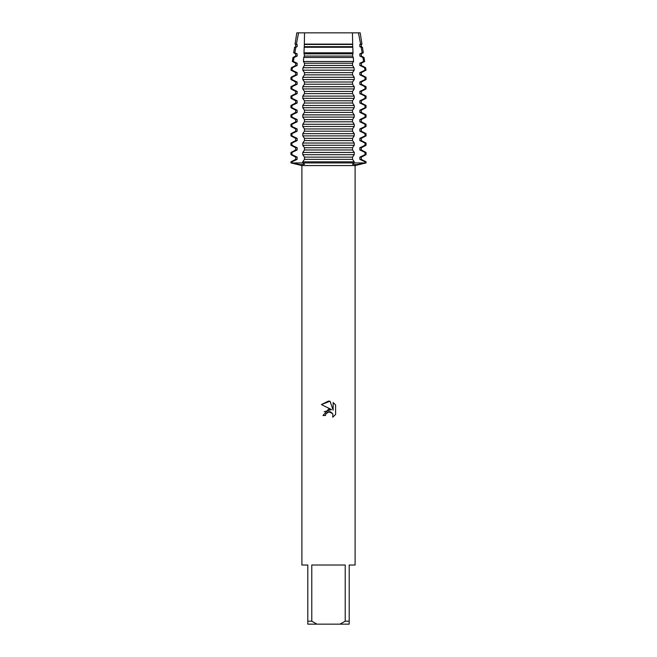 <?xml version="1.0" encoding="UTF-8"?>
<svg xmlns="http://www.w3.org/2000/svg" width="657" height="657" viewBox="0 0 657 657"><rect width="100%" height="100%" fill="white"/><g stroke="black" fill="none" stroke-linecap="round" stroke-linejoin="round"><path stroke-width="0.99" d="M360.192 32.85L358.443 32.85L360.192 32.85L361.95 44.118L361.317 44.446L361.317 46.68L362.442 47.263L361.186 47.263L362.147 52.806L363.305 52.806L361.317 53.841L361.317 56.067L364.035 57.488L362.935 57.488L363.6 61.487L364.66 61.487L361.317 63.228L361.317 65.462L365.629 67.704L364.619 67.704L365.013 70.176L366.015 70.176L361.317 72.615L361.317 74.849L366.048 77.312L365.046 77.312L365.046 79.546L366.048 79.546L361.317 82.01L361.317 84.236L366.048 86.699L365.046 86.699L365.046 88.933L366.048 88.933L361.317 91.397L361.317 93.631L366.048 96.094L365.046 96.094L365.046 98.32L366.048 98.32L361.317 100.784L361.317 103.018L366.048 105.481L365.046 105.481L365.046 107.715L366.048 107.715L361.317 110.179L361.317 112.413L366.048 114.868L365.046 114.868L365.046 117.102L366.048 117.102L361.317 119.566L361.317 121.8L366.048 124.263L365.046 124.263L365.046 126.497L366.048 126.497L361.317 128.953L361.317 131.186L366.048 133.65L365.046 133.65L365.046 135.884L366.048 135.884L361.317 138.348L361.317 140.582L366.048 143.037L365.046 143.037L365.046 145.271L366.048 145.271L361.317 147.735L361.317 149.968L366.048 152.432L365.046 152.432L365.046 154.666L366.048 154.666L361.317 157.122L361.317 159.355L366.048 161.819L365.046 161.819L365.046 162.936L366.048 162.936L356.258 164.669L352.497 164.291L354.23 162.936L365.046 162.936L354.23 162.936L354.23 161.819L302.77 161.819L302.77 162.936L304.503 164.291L300.742 164.669L291.954 162.936L354.23 162.936L291.954 162.936L291.954 161.819L290.952 161.819L295.683 159.355L295.683 157.122L290.952 154.666L291.954 154.666L291.954 152.432L290.952 152.432L295.683 149.968L297.136 149.968L297.136 147.735L291.954 145.271L291.954 143.037L290.952 143.037L295.683 140.582L297.136 140.582L297.136 138.348L291.954 135.884L291.954 133.65L290.952 133.65L295.683 131.186L297.136 131.186L297.136 128.953L291.954 126.497L291.954 124.263L290.952 124.263L295.683 121.8L297.136 121.8L297.136 119.566L291.954 117.102L291.954 114.868L290.952 114.868L295.683 112.413L297.136 112.413L297.136 110.179L291.954 107.715L291.954 105.481L290.952 105.481L295.683 103.018L297.136 103.018L297.136 100.784L291.954 98.32L291.954 96.094L290.952 96.094L295.683 93.631L297.136 93.631L297.136 91.397L291.954 88.933L291.954 86.699L290.952 86.699L295.683 84.236L297.136 84.236L297.136 82.01L291.954 79.546L291.954 77.312L290.952 77.312L295.683 74.849L297.136 74.849L297.136 72.615L291.987 70.176L292.381 67.704L291.371 67.704L295.683 65.462L297.136 65.462L297.136 63.228L293.4 61.487L294.065 57.488L292.965 57.488L295.683 56.067L297.136 56.067L297.136 53.841L294.853 52.806L295.814 47.263L294.558 47.263L297.136 46.68L297.136 44.446L296.381 44.118L298.557 32.85L358.443 32.85L352.464 32.85L358.443 32.85L360.619 44.118L361.95 44.118M335.612 405.008L333.148 402.519L335.612 405.008L335.62 414.452L332.754 417.195L332.869 414.017L330.8 411.947L329.329 411.66L325.913 413.77L325.511 415.511L322.989 415.511L328.5 409.212L331.547 409.582L321.388 404.572L328.5 401.066L330.044 401.23L333.148 410.173L333.148 402.511M345.221 621.193L339.948 624.15L317.052 624.15L311.779 621.193L311.779 565.02L345.221 565.02L345.221 621.193L349.195 621.193L349.195 565.02L355.108 565.02L355.108 165.556L366.048 162.936L366.048 161.819M290.952 161.819L290.952 162.936L301.892 165.556L355.108 165.556M325.511 415.511L325.765 414.107M332.754 417.195L335.612 414.452M331.547 409.582L324.213 411.734M327.137 412.35L328.475 411.758M328.5 411.75L332.623 413.524M330.044 401.23L321.388 404.572M290.952 162.936L291.954 162.936L290.952 162.936M296.808 32.85L298.557 32.85L296.808 32.85L295.05 44.118L296.381 44.118M301.892 165.556L301.892 565.02L307.805 565.02L307.805 624.15L317.052 624.15M339.948 624.15L349.195 624.15L349.195 621.193M307.805 621.193L311.779 621.193M304.347 44.118L304.536 32.85L352.464 32.85L352.653 44.118L304.347 44.118L303.969 52.806L353.031 52.806L352.776 47.263L304.224 47.263M295.683 157.122L297.136 157.122L291.954 154.666M365.046 154.666L359.864 157.122L361.317 157.122M295.683 159.355L297.136 159.355L297.136 157.122M359.864 157.122L359.864 159.355L361.317 159.355M302.77 154.666L354.23 154.666L354.23 152.432L302.77 152.432L302.77 154.666L304.462 157.122L304.462 159.355L302.77 161.819M291.954 161.819L297.136 159.355M359.864 159.355L365.046 161.819M291.954 152.432L297.136 149.968M365.046 145.271L359.864 147.735L359.864 149.968L361.317 149.968M359.864 149.968L365.046 152.432M295.683 149.968L295.683 147.735L297.136 147.735M359.864 147.735L361.317 147.735M295.683 147.735L290.952 145.271L291.954 145.271M302.77 145.271L354.23 145.271L354.23 143.037L302.77 143.037L302.77 145.271L304.462 147.735L304.462 149.968L302.77 152.432M291.954 143.037L297.136 140.582M365.046 135.884L359.864 138.348L359.864 140.582L361.317 140.582M359.864 140.582L365.046 143.037M295.683 140.582L295.683 138.348L297.136 138.348M359.864 138.348L361.317 138.348M295.683 138.348L290.952 135.884L291.954 135.884M302.77 135.884L354.23 135.884L354.23 133.65L302.77 133.65L302.77 135.884L304.462 138.348L304.462 140.582L302.77 143.037M291.954 133.65L297.136 131.186M365.046 126.497L359.864 128.953L359.864 131.186L361.317 131.186M359.864 131.186L365.046 133.65M295.683 131.186L295.683 128.953L297.136 128.953M359.864 128.953L361.317 128.953M295.683 128.953L290.952 126.497L291.954 126.497M302.77 126.497L354.23 126.497L354.23 124.263L302.77 124.263L302.77 126.497L304.462 128.953L304.462 131.186L302.77 133.65M291.954 124.263L297.136 121.8M365.046 117.102L359.864 119.566L359.864 121.8L361.317 121.8M359.864 121.8L365.046 124.263M295.683 121.8L295.683 119.566L297.136 119.566M359.864 119.566L361.317 119.566M295.683 119.566L290.952 117.102L291.954 117.102M302.77 117.102L354.23 117.102L354.23 114.868L302.77 114.868L302.77 117.102L304.462 119.566L304.462 121.8L302.77 124.263M291.954 114.868L297.136 112.413M365.046 107.715L359.864 110.179L359.864 112.413L361.317 112.413M359.864 112.413L365.046 114.868M295.683 112.413L295.683 110.179L297.136 110.179M359.864 110.179L361.317 110.179M295.683 110.179L290.952 107.715L291.954 107.715M302.77 107.715L354.23 107.715L354.23 105.481L302.77 105.481L302.77 107.715L304.462 110.179L304.462 112.413L302.77 114.868M291.954 105.481L297.136 103.018M365.046 98.32L359.864 100.784L359.864 103.018L361.317 103.018M359.864 103.018L365.046 105.481M295.683 103.018L295.683 100.784L297.136 100.784M359.864 100.784L361.317 100.784M295.683 100.784L290.952 98.32L291.954 98.32M302.77 98.32L354.23 98.32L354.23 96.094L302.77 96.094L302.77 98.32L304.462 100.784L304.462 103.018L302.77 105.481M291.954 96.094L297.136 93.631M365.046 88.933L359.864 91.397L359.864 93.631L361.317 93.631M359.864 93.631L365.046 96.094M295.683 93.631L295.683 91.397L297.136 91.397M359.864 91.397L361.317 91.397M295.683 91.397L290.952 88.933L291.954 88.933M302.77 88.933L354.23 88.933L354.23 86.699L302.77 86.699L302.77 88.933L304.462 91.397L304.462 93.631L302.77 96.094M291.954 86.699L297.136 84.236M365.046 79.546L359.864 82.01L359.864 84.236L361.317 84.236M359.864 84.236L365.046 86.699M295.683 84.236L295.683 82.01L297.136 82.01M359.864 82.01L361.317 82.01M295.683 82.01L290.952 79.546L291.954 79.546M302.77 79.546L354.23 79.546L354.23 77.312L302.77 77.312L302.77 79.546L304.462 82.01L304.462 84.236L302.77 86.699M291.954 77.312L297.136 74.849M365.013 70.176L359.864 72.615L359.864 74.849L361.317 74.849M359.864 74.849L365.046 77.312M295.683 74.849L295.683 72.615L297.136 72.615M359.864 72.615L361.317 72.615M295.683 72.615L290.985 70.176L291.987 70.176M302.787 70.176L354.213 70.176L354.016 67.704L302.984 67.704L302.787 70.176L304.462 72.615L304.462 74.849L302.77 77.312M292.381 67.704L297.136 65.462M363.6 61.487L359.864 63.228L359.864 65.462L361.317 65.462M359.864 65.462L364.619 67.704M295.683 65.462L295.683 63.228L297.136 63.228M359.864 63.228L361.317 63.228M295.683 63.228L292.34 61.487L293.4 61.487M303.444 61.487L353.556 61.487L353.302 57.488L303.698 57.488L303.444 61.487L304.462 63.228L304.462 65.462L302.984 67.704M294.065 57.488L297.136 56.067M362.147 52.806L359.864 53.841L359.864 56.067L361.317 56.067M359.864 56.067L362.935 57.488M295.683 56.067L295.683 53.841L297.136 53.841M359.864 53.841L361.317 53.841M295.683 53.841L293.695 52.806L294.853 52.806M295.814 47.263L297.136 46.68M360.619 44.118L359.864 44.446L359.864 46.68L361.317 46.68M359.864 46.68L361.186 47.263M295.683 46.68L295.683 44.446L297.136 44.446M359.864 44.446L361.317 44.446M295.683 44.446L295.05 44.118M303.961 52.806L304.462 56.067L303.698 57.488M354.23 161.819L352.538 159.355L352.538 157.122L354.23 154.666M354.23 152.432L352.538 149.968L352.538 147.735L354.23 145.271M354.23 143.037L352.538 140.582L352.538 138.348L354.23 135.884M354.23 133.65L352.538 131.186L352.538 128.953L354.23 126.497M354.23 124.263L352.538 121.8L352.538 119.566L354.23 117.102M354.23 114.868L352.538 112.413L352.538 110.179L354.23 107.715M354.23 105.481L352.538 103.018L352.538 100.784L354.23 98.32M354.23 96.094L352.538 93.631L352.538 91.397L354.23 88.933M354.23 86.699L352.538 84.236L352.538 82.01L354.23 79.546M354.23 77.312L352.538 74.849L352.538 72.615L354.213 70.176M354.016 67.704L352.538 65.462L352.538 63.228L353.556 61.487M353.302 57.488L352.538 56.067L353.039 52.806M352.776 47.263L352.653 44.118M304.462 46.68L352.538 46.68M304.462 53.841L352.538 53.841M304.462 56.067L352.538 56.067M304.462 63.228L352.538 63.228M304.462 65.462L352.538 65.462M304.462 72.615L352.538 72.615M304.462 74.849L352.538 74.849M304.462 82.01L352.538 82.01M304.462 84.236L352.538 84.236M304.462 91.397L352.538 91.397M304.462 93.631L352.538 93.631M304.462 100.784L352.538 100.784M304.462 103.018L352.538 103.018M304.462 110.179L352.538 110.179M304.462 112.413L352.538 112.413M304.462 119.566L352.538 119.566M304.462 121.8L352.538 121.8M304.462 128.953L352.538 128.953M304.462 131.186L352.538 131.186M304.462 138.348L352.538 138.348M304.462 140.582L352.538 140.582M304.462 147.735L352.538 147.735M304.462 149.968L352.538 149.968M304.462 159.355L352.538 159.355M304.462 157.122L352.538 157.122M304.462 44.446L352.538 44.446M362.442 47.263L363.305 52.806M294.558 47.263L293.695 52.806M364.035 57.488L364.66 61.487M292.965 57.488L292.34 61.487M365.629 67.704L366.015 70.176M291.371 67.704L290.985 70.176M366.048 77.312L366.048 79.546M290.952 77.312L290.952 79.546M366.048 86.699L366.048 88.933M290.952 86.699L290.952 88.933M366.048 96.094L366.048 98.32M290.952 96.094L290.952 98.32M366.048 105.481L366.048 107.715M290.952 105.481L290.952 107.715M366.048 114.868L366.048 117.102M290.952 114.868L290.952 117.102M366.048 124.263L366.048 126.497M290.952 124.263L290.952 126.497M366.048 133.65L366.048 135.884M290.952 133.65L290.952 135.884M366.048 143.037L366.048 145.271M290.952 143.037L290.952 145.271M366.048 152.432L366.048 154.666M290.952 152.432L290.952 154.666"/></g></svg>
